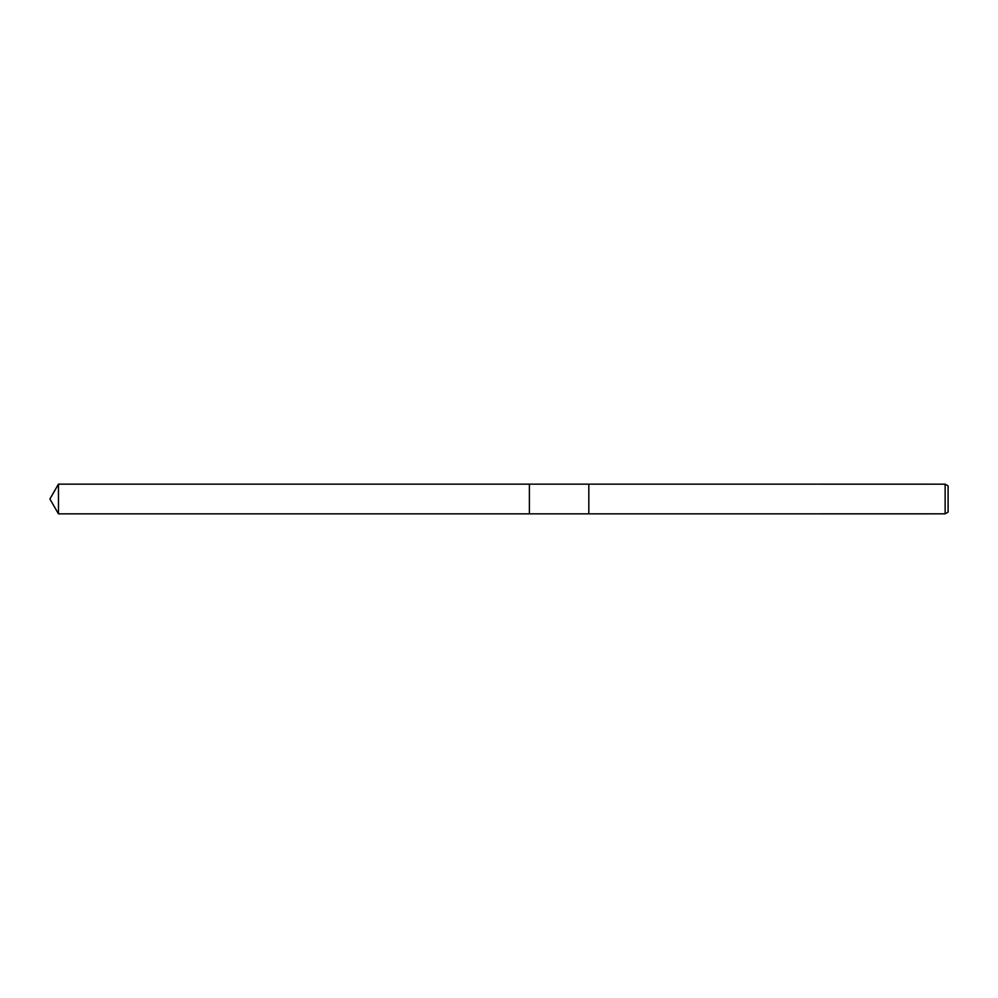 <?xml version="1.0" encoding="UTF-8"?>
<svg xmlns="http://www.w3.org/2000/svg" width="998" height="998" viewBox="0 0 998 998"><rect width="100%" height="100%" fill="white"/><g stroke="black" fill="none" stroke-linecap="round" stroke-linejoin="round"><path stroke-width="1.5" d="M529.414 513.858L529.402 484.142L945.131 484.167L948.1 485.889L948.1 512.111L945.131 513.833L529.414 513.858L529.414 484.142M588.82 513.858L588.82 484.142M945.131 513.833L945.131 484.167M58.47 513.858L58.47 484.142L529.402 484.142L529.402 513.858L58.47 513.858L49.9 499L58.47 484.142"/></g></svg>
